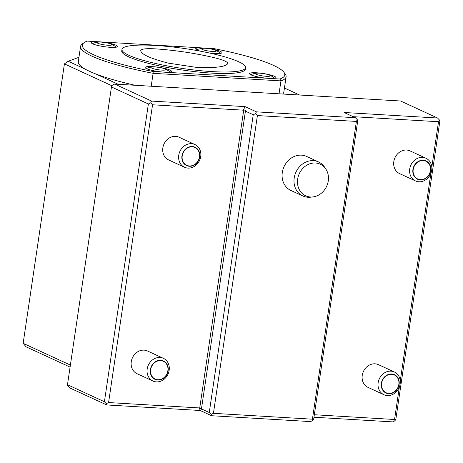 <?xml version="1.0" encoding="UTF-8"?>
<svg xmlns="http://www.w3.org/2000/svg" width="463" height="463" viewBox="0 0 463 463"><rect width="100%" height="100%" fill="white"/><g stroke="black" fill="none" stroke-linecap="round" stroke-linejoin="round"><path stroke-width="0.69" d="M140.746 50.519C141.36 48.904 146.244 48.355 155.412 48.858C175.778 50.264 195.716 53.28 215.226 57.921C223.884 60.115 228.033 62.036 227.674 63.686C225.423 66.99 214.647 68.171 195.357 67.228L168.243 63.118C150.081 58.396 140.914 54.194 140.746 50.519L140.746 50.519M390.946 371.152A12.495 10.823 114.7 0 0 378.595 380.731A12.495 10.823 114.7 0 0 383.914 394.707A12.495 10.823 114.7 0 0 398.979 387.884A12.495 10.823 114.7 0 0 394.378 372.003A12.495 10.823 114.7 0 0 390.946 371.152M391.692 373.994A10.099 8.751 114.7 0 0 381.709 381.738A10.099 8.751 114.7 0 0 386.009 393.029A10.099 8.751 114.7 0 0 388.775 393.724A10.099 8.751 114.7 0 0 398.759 385.98A10.099 8.751 114.7 0 0 394.464 374.683A10.099 8.751 114.7 0 0 391.692 373.994M394.378 372.003L378.462 364.67A12.495 10.823 114.7 0 0 375.036 363.82A12.495 10.823 114.7 0 0 362.685 373.398A12.495 10.823 114.7 0 0 368.004 387.375L383.914 394.707M70.087 367.101L26.038 346.804L23.15 343.32L70.382 365.081M201.451 408.91L209.264 412.51L253.232 114.749L255.541 113.626L257.405 115.565L213.431 413.326L312.421 419.189L356.394 121.428L357.28 119.657L357.72 120.936L313.752 418.697L312.861 420.468L310.551 421.59L211.562 415.728L200.201 410.49L199.321 407.926L201.799 409.39L201.451 408.91L245.419 111.149L245.899 110.715L243.769 109.731L243.289 110.165L152.553 104.788L108.579 402.555L106.27 403.672L106.71 404.951L69.78 387.936L67.922 386.003L67.482 384.724L104.412 401.734L148.38 103.972L111.456 86.957L67.482 384.724M148.38 103.972L150.689 102.855L152.553 104.788M357.28 119.657L355.422 117.718L344.061 112.486L437.552 118.019L400.622 101.009L114.656 84.069L151.58 101.084L150.689 102.855M114.656 84.069L112.341 85.186L111.456 86.957M104.412 401.734L106.27 403.672M253.232 114.749L245.419 111.149M151.58 101.084L245.072 106.623L243.289 110.165M245.072 106.623L256.433 111.855L255.541 113.626M199.663 408.412L243.769 109.731M211.562 415.728L211.122 414.443L209.264 412.51M200.201 410.49L106.71 404.951M108.579 402.555L199.321 407.926M163.398 358.321L147.483 350.989A12.495 10.823 114.7 0 0 144.057 350.138A12.495 10.823 114.7 0 0 131.706 359.716A12.495 10.823 114.7 0 0 137.025 373.693L152.94 381.026A12.495 10.823 114.7 0 0 168 374.202A12.495 10.823 114.7 0 0 163.398 358.321A12.495 10.823 114.7 0 0 159.972 357.471A12.495 10.823 114.7 0 0 147.622 367.049A12.495 10.823 114.7 0 0 152.94 381.026M194.969 144.549L179.054 137.216A12.495 10.823 114.7 0 0 175.627 136.359A12.495 10.823 114.7 0 0 163.277 145.938A12.495 10.823 114.7 0 0 168.596 159.914L184.506 167.247A12.495 10.823 114.7 0 0 199.57 160.424A12.495 10.823 114.7 0 0 194.969 144.549A12.495 10.823 114.7 0 0 191.543 143.692A12.495 10.823 114.7 0 0 179.187 153.27A12.495 10.823 114.7 0 0 184.506 167.247M312.421 419.189L312.861 420.468M213.431 413.326L211.122 414.443M356.394 121.428L257.405 115.565M256.433 111.855L355.422 117.718M325.767 168.926L324.482 167.027A18.746 16.234 114.7 0 0 318.538 161.928L306.622 156.442A18.746 16.234 114.7 0 0 284.033 166.674A18.746 16.234 114.7 0 0 290.938 190.496L302.848 195.982A18.746 16.234 114.7 0 0 310.586 197.192L312.866 196.931A17.409 15.076 114.7 0 0 328.267 180.906A17.409 15.076 114.7 0 0 325.767 168.926A17.409 15.076 114.7 0 0 299.272 173.694A17.409 15.076 114.7 0 0 312.866 196.931M314.336 414.738L394.551 419.49L394.991 420.774L395.882 418.998L439.85 121.237L439.41 119.958L437.552 118.019M394.991 420.774L392.682 421.891L313.966 417.227M439.41 119.958L438.519 121.728L353.153 116.676M394.551 419.49L399.349 386.999M400.24 380.974L430.914 173.226M431.805 167.195L438.519 121.728M425.943 158.23L410.027 150.897A12.495 10.823 114.7 0 0 406.601 150.041A12.495 10.823 114.7 0 0 394.25 159.619A12.495 10.823 114.7 0 0 399.569 173.596L415.485 180.929A12.495 10.823 114.7 0 0 430.544 174.105A12.495 10.823 114.7 0 0 425.943 158.23A12.495 10.823 114.7 0 0 422.516 157.374A12.495 10.823 114.7 0 0 410.166 166.952A12.495 10.823 114.7 0 0 415.485 180.929M23.15 343.32L64.415 63.882L68.206 61.261L84.961 68.981A103.886 16.656 -171.6 0 1 78.305 61.66L80.562 46.41A103.886 16.656 -171.6 0 1 82.321 43.933L84.063 42.677A102.323 16.402 -171.6 0 1 87.212 41.109L98.376 41.768A13.277 2.13 -171.6 0 1 117.538 46.364A13.277 2.13 -171.6 0 1 117.457 46.676A13.277 2.13 -171.6 0 1 104.094 46.653A13.277 2.13 -171.6 0 1 91.298 42.816A13.277 2.13 -171.6 0 1 98.376 41.768L202.759 47.955A13.277 2.13 -171.6 0 1 220.434 51.41A13.277 2.13 -171.6 0 1 221.841 52.857A13.277 2.13 -171.6 0 1 208.917 52.904M299.636 95.025L284.438 88.022M135.127 85.279A103.886 16.656 -171.6 0 1 95.719 73.935L118.158 84.278M200.334 51.162A13.277 2.13 -171.6 0 1 195.681 48.997A13.277 2.13 -171.6 0 1 202.759 47.955L213.929 48.615A102.323 16.402 -171.6 0 1 283.831 72.176L285.133 73.883A103.886 16.656 -171.6 0 1 286.105 76.76L283.854 92.01A103.886 16.656 -171.6 0 1 282.667 94.018M112.029 85.817L64.415 63.882M78.895 57.667L78.062 57.615L68.206 61.261M95.719 73.935L95.685 73.93A103.886 16.656 -171.6 0 1 84.978 68.999L84.961 68.981M381.628 383.347A9.787 8.479 -65.3 0 1 394.331 374.966A9.787 8.479 -65.3 0 1 397.931 387.404A9.787 8.479 -65.3 0 1 386.136 392.746A9.787 8.479 -65.3 0 1 381.628 383.347M423.257 160.215A10.099 8.751 114.7 0 0 413.274 167.959A10.099 8.751 114.7 0 0 417.574 179.256A10.099 8.751 114.7 0 0 420.346 179.945A10.099 8.751 114.7 0 0 430.33 172.201A10.099 8.751 114.7 0 0 426.029 160.904A10.099 8.751 114.7 0 0 423.257 160.215M413.199 169.568A9.787 8.479 -65.3 0 1 425.896 161.188A9.787 8.479 -65.3 0 1 429.502 173.625A9.787 8.479 -65.3 0 1 417.707 178.973A9.787 8.479 -65.3 0 1 413.199 169.568M318.538 161.928A18.746 16.234 114.7 0 0 295.944 172.161A18.746 16.234 114.7 0 0 302.848 195.982M286.105 76.76A103.886 16.656 -171.6 0 1 280.954 80.898L153.108 73.328L151.198 86.234M80.562 46.41A103.886 16.656 -171.6 0 0 153.108 73.328L153.184 71.505L164.353 72.17A13.277 2.13 -171.6 0 1 145.214 67.656A13.277 2.13 -171.6 0 1 152.072 66.597A13.277 2.13 -171.6 0 1 166.269 68.819A13.277 2.13 -171.6 0 1 171.374 71.516A13.277 2.13 -171.6 0 1 164.353 72.17L268.737 78.351A13.277 2.13 -171.6 0 1 249.598 73.837A13.277 2.13 -171.6 0 1 263.019 73.467A13.277 2.13 -171.6 0 1 275.757 77.703A13.277 2.13 -171.6 0 1 268.737 78.351L279.907 79.011L280.954 80.898L279.044 93.804M256.317 74.346A7.501 1.204 -171.6 0 1 256.652 73.183A7.501 1.204 -171.6 0 1 269.356 75.058A7.501 1.204 -171.6 0 1 266.457 76.308A7.501 1.204 -171.6 0 1 256.317 74.346M151.829 68.154A7.501 1.204 -171.6 0 1 152.159 66.99A7.501 1.204 -171.6 0 1 164.869 68.871A7.501 1.204 -171.6 0 1 161.969 70.121A7.501 1.204 -171.6 0 1 151.829 68.154M215.532 50.259A7.501 1.204 -171.6 0 1 208.61 51.034A7.501 1.204 -171.6 0 1 202.678 48.314A7.501 1.204 -171.6 0 1 215.388 50.189A7.501 1.204 -171.6 0 1 215.532 50.259M252.352 75.411A11.245 1.806 -171.6 0 1 251.565 74.578A11.245 1.806 -171.6 0 1 252.242 74.092A24.996 24.996 0 0 1 256.652 73.183M269.356 75.058A24.996 24.996 0 0 1 273.309 77.199A11.245 1.806 -171.6 0 1 273.818 77.865A11.245 1.806 -171.6 0 1 273.002 78.392M147.72 69.137A11.245 1.806 -171.6 0 1 147.078 68.391A11.245 1.806 -171.6 0 1 147.755 67.899A24.996 24.996 0 0 1 152.159 66.99M164.869 68.871A24.996 24.996 0 0 1 168.821 71.013A11.245 1.806 -171.6 0 1 169.331 71.672A11.245 1.806 -171.6 0 1 168.451 72.216M215.388 50.189A24.996 24.996 0 0 1 219.34 52.336A11.245 1.806 -171.6 0 1 219.85 52.996A11.245 1.806 -171.6 0 1 218.877 53.558M198.413 50.56A11.245 1.806 -171.6 0 1 197.597 49.709A11.245 1.806 -171.6 0 1 198.274 49.223A24.996 24.996 0 0 1 202.678 48.314M238.723 61.787A62.488 10.018 -171.6 0 1 245.598 67.662A62.488 10.018 -171.6 0 1 182.318 68.443A62.488 10.018 -171.6 0 1 121.966 49.408A62.488 10.018 -171.6 0 1 169.892 46.676A62.488 10.018 -171.6 0 1 238.723 61.787M245.598 67.662L245.373 69.19A62.488 10.018 -171.6 0 1 182.092 69.971A62.488 10.018 -171.6 0 1 121.74 50.93L121.966 49.408M153.184 71.505A102.323 16.402 -171.6 0 1 84.063 42.677M283.831 72.176A102.323 16.402 -171.6 0 1 279.907 79.011M97.861 43.29A7.501 1.204 -171.6 0 1 98.191 42.127A7.501 1.204 -171.6 0 1 110.894 44.002A7.501 1.204 -171.6 0 1 107.995 45.252A7.501 1.204 -171.6 0 1 97.861 43.29M93.769 44.28A11.245 1.806 -171.6 0 1 93.104 43.522A11.245 1.806 -171.6 0 1 93.786 43.036A24.996 24.996 0 0 1 98.191 42.127M110.894 44.002A24.996 24.996 0 0 1 114.853 46.144A11.245 1.806 -171.6 0 1 115.362 46.809A11.245 1.806 -171.6 0 1 114.32 47.388M192.284 146.534A10.099 8.751 114.7 0 0 182.3 154.277A10.099 8.751 114.7 0 0 186.601 165.575A10.099 8.751 114.7 0 0 189.367 166.263A10.099 8.751 114.7 0 0 199.35 158.52A10.099 8.751 114.7 0 0 195.056 147.222A10.099 8.751 114.7 0 0 192.284 146.534M182.219 155.886A9.787 8.479 -65.3 0 1 194.923 147.506A9.787 8.479 -65.3 0 1 198.529 159.943A9.787 8.479 -65.3 0 1 186.728 165.291A9.787 8.479 -65.3 0 1 182.219 155.886M160.713 360.312A10.099 8.751 114.7 0 0 150.73 368.056A10.099 8.751 114.7 0 0 155.03 379.353A10.099 8.751 114.7 0 0 157.802 380.042A10.099 8.751 114.7 0 0 167.785 372.298A10.099 8.751 114.7 0 0 163.485 361.001A10.099 8.751 114.7 0 0 160.713 360.312M150.654 369.665A9.787 8.479 -65.3 0 1 163.352 361.285A9.787 8.479 -65.3 0 1 166.958 373.722A9.787 8.479 -65.3 0 1 155.163 379.064A9.787 8.479 -65.3 0 1 150.654 369.665M394.331 374.966L392.369 374.063M386.136 392.746L384.18 391.843M425.896 161.188L423.94 160.285M417.707 178.973L415.745 178.064M251.565 74.578L251.49 75.081M273.818 77.865L273.749 78.328M147.078 68.391L147.008 68.854M169.331 71.672L169.261 72.153M197.597 49.709L197.522 50.218M219.85 52.996L219.775 53.494M93.104 43.522L93.034 43.991M115.362 46.809L115.287 47.319M194.923 147.506L192.961 146.603M186.728 165.291L184.772 164.388M163.352 361.285L161.396 360.382M155.163 379.064L153.201 378.161"/></g></svg>
